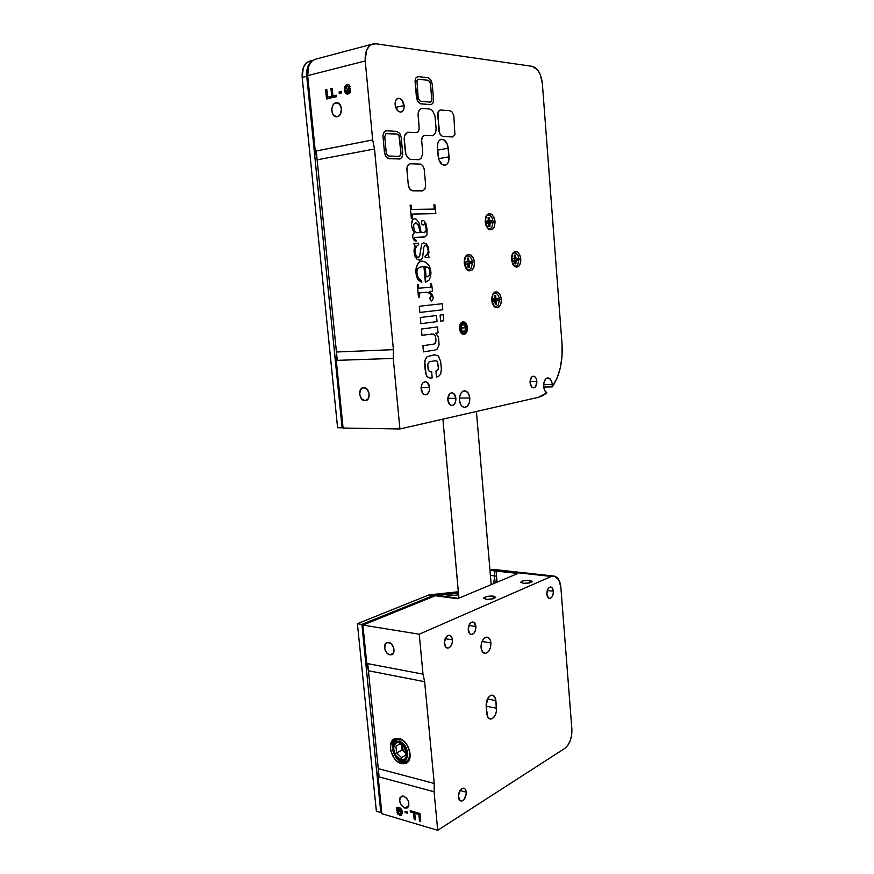 <?xml version="1.0" encoding="UTF-8"?>
<svg xmlns="http://www.w3.org/2000/svg" width="874" height="874" viewBox="0 0 874 874"><rect width="100%" height="100%" fill="white"/><g stroke="black" fill="none" stroke-linecap="round" stroke-linejoin="round"><path stroke-width="1.31" d="M421.661 280.871L418.744 278.424L417.16 275.048L416.876 271.202L417.794 268.821L420.012 267.105L423.945 266.603L425.343 282.16L428.981 280.139L430.456 276.927L430.98 272.928L430.412 268.722L428.588 264.898L425.343 262.058L422.481 261.129L419.651 261.861L418.275 263.183L416.417 266.909L415.696 270.798L416.428 276.206L417.794 279.527L421.803 282.466L421.661 280.871M425.146 266.515L428.304 267.52L429.91 270.35L429.658 275.135L427.637 276.697L426.075 276.807L425.146 266.515M434.269 209.094L411.61 209.421L411.228 205.15L410.135 205.161L411.326 218.358L412.419 218.325L412.036 214.075L435.853 213.627L434.87 204.778L433.886 204.789L434.269 209.094L433.886 204.789M417.564 76.639L415.816 78.048L415.041 81.009L416.45 97.506L417.947 101.843L420.787 103.842L431.09 104.672L432.849 103.23L433.602 100.302L432.248 84.09L430.795 79.785L428.009 77.731L418.373 76.595L415.827 78.037L415.052 81.009L417.379 100.892L420.033 103.667L431.046 104.672M428.238 80.31L430.543 83.249L431.767 100.827L430.15 102.149L420.132 101.144L418.198 98.325L416.942 80.506L418.602 79.206L428.238 80.31M385.805 130.816L383.773 132.411L382.943 135.503L384.451 152.404L386.046 156.796L389.072 158.697L400.052 158.959L401.92 157.386L402.717 154.327L401.275 137.721L399.735 133.361L396.763 131.417L386.483 130.772L383.773 132.4L382.954 135.503L384.44 152.404L385.445 155.845L388.264 158.544L399.822 159.013M400.98 153.081L400.543 155.485L399.484 156.37L388.821 156.042L387.116 154.96L386.21 152.48L384.757 136.792L385.882 133.656L397.004 134.061L398.686 135.153L399.56 137.622L400.98 153.081M409.742 163.7L407.645 165.339L406.858 168.376L408.278 184.829L409.24 188.161L411.173 190.368L412.692 190.827L422.415 190.871L424.928 189.155L425.66 185.004L424.141 168.835L422.841 165.776L420.765 164.104L409.491 163.755L407.251 166.235L406.902 169.545L408.289 184.829L409.808 189.068L412.692 190.827L422.787 190.838M449.935 110.725L440.026 109.982L437.907 112.276L439.043 131.548L440.299 134.596L442.31 136.311L452.863 136.934L454.917 134.629L453.825 115.674L452 111.872L449.935 110.725M434.586 350.135L437.164 349.108L439.087 344.826L438.508 337.298L435.776 333.234L438.038 332.918L437.503 326.898L421.377 329.061L421.945 335.234L433.362 334.043L435.372 336.25L435.886 338.904L435.853 341.734L434.116 344.039L422.896 345.733L423.453 351.883L434.586 350.135M429.56 108.966L421.432 108.409L419.05 110.343L418.034 114.275L419.17 128.751L418.078 131.887L416.352 132.63L407.645 132.236L404.662 135.426L404.192 139.818L405.481 152.884L407.262 157.014L410.081 159.276L418.417 159.724L421.093 158.5L422.765 153.606L421.672 140.201L422.295 136.694L424.436 135.35L432.859 135.71L435.667 132.597L436.115 128.358L434.913 115.63L432.401 110.506L429.56 108.966M435.525 360.7L437.568 361.923L438.377 367.058L438.125 369.669L435.929 371.013L436.476 377.098L438.704 376.301L440.66 374.006L441.37 369.101L440.605 361.246L438.366 355.98L434.64 354.757L427.091 356.712L425.059 360.077L424.753 365.856L425.583 373.056L426.971 376.497L429.91 378.027L432.204 377.885L431.658 371.767L429.615 371.712L428.096 369.593L427.823 364.141L428.708 362.273L430.074 361.574L435.711 360.7L437.142 361.29L438.42 368.052L437.688 370.259L435.929 371.013L436.476 377.098M335.922 102.804L337.43 102.804C342.783 103.624 342.63 115.958 337.277 116.745L335.856 116.745C330.503 115.991 330.547 103.678 335.922 102.804L338.009 102.99L335.922 102.804L334.13 103.766L332.71 105.623L331.749 109.479L332.972 114.527L336.326 116.81L339.079 115.805L340.51 113.948L341.45 108.693L339.538 104.072L335.922 102.804M469.808 397.998C469.906 403.231 468.344 406.355 465.11 407.371C462.051 407.36 460.172 404.968 459.462 400.194C459.363 394.961 460.915 391.825 464.138 390.809C467.219 390.82 469.119 393.224 469.808 397.998L459.451 398.052L469.808 397.998L468.551 393.617L465.984 391.06L462.947 391.202L461.177 392.83L459.582 396.938L459.462 400.194L460.74 404.607L462.379 406.574L464.356 407.393L467.295 406.268L469.338 402.739L469.808 397.998M467.918 265.816L468.377 264.188M474.473 262.287C474.178 269.542 471.785 272.098 467.306 269.968L464.214 263.019L465.471 256.541C469.633 252.608 472.637 254.52 474.473 262.287L472.572 262.451L474.473 262.287L474.232 260.681L473.227 257.743L470.682 254.826L467.677 254.531L465.918 255.896L464.334 259.786L464.214 263.019L465.481 267.597L467.109 269.793L469.065 270.896L471.982 270.186L474.003 266.952L474.473 262.287M520.784 259.01C520.565 265.729 518.457 268.209 514.491 266.45L511.519 259.665L512.83 253.231C516.589 249.888 519.232 251.81 520.784 259.01L518.981 259.163L520.784 259.01L520.576 257.469L519.669 254.673L517.364 251.887L514.644 251.603L513.06 252.903L511.946 255.186L511.519 259.665L512.656 264.024L514.12 266.122L516.807 267.247L519.265 265.718L520.675 262.047L520.784 259.01M516.479 259.381L517.681 259.272L516.479 259.381M495.438 301.191L495.492 300.525M501.37 299.236C501.064 306.348 498.792 308.904 494.542 306.905L491.691 300.328L493.1 293.664C497 290.146 499.764 292.003 501.37 299.236L499.524 299.4L501.37 299.236L501.152 297.684L499.502 293.719L497.798 292.145L494.957 291.971L493.307 293.369L491.811 297.193L491.691 300.328L492.324 303.387L494.422 306.796L497.219 307.834L499.786 306.151L500.922 303.781L501.37 299.236M495.023 221.646C494.804 228.496 492.608 230.987 488.435 229.108L485.201 221.92L486.392 215.66C490.38 211.945 493.253 213.933 495.023 221.646L493.165 221.799L495.023 221.646L494.793 220.051L493.832 217.134L491.396 214.163L488.511 213.759L486.84 215.026L485.66 217.32L485.201 221.92L485.835 225.066L487.965 228.693L489.844 229.851L492.63 229.283L494.575 226.191L495.023 221.646M404.116 105.568C404.291 109.031 403.34 111.173 401.275 112.014C398.085 112.2 396.031 109.796 395.114 104.782C394.95 101.329 395.889 99.188 397.943 98.347C401.166 98.15 403.22 100.565 404.116 105.568L395.682 107.393L404.116 105.568L401.614 99.647L399.003 98.238L396.61 99.177L395.529 100.98L395.114 104.782L397.659 110.736L400.27 112.112L402.652 111.151L404.017 108.19L404.116 105.568M429.626 387.433C429.713 391.519 428.457 393.977 425.835 394.797C423.289 394.808 421.716 392.896 421.115 389.083C421.028 384.986 422.284 382.539 424.884 381.719C427.452 381.709 429.036 383.61 429.626 387.433L421.093 387.543L429.626 387.433L427.255 382.386L425.638 381.698L423.213 382.539L421.945 384.21L421.082 387.794L422.798 393.464L425.135 394.808L427.561 393.945L429.243 391.181L429.626 387.433M467.404 327.553C467.503 331.355 466.399 333.628 464.094 334.403C461.636 334.425 460.117 332.513 459.527 328.646C459.429 324.855 460.532 322.572 462.827 321.796C465.296 321.774 466.825 323.686 467.404 327.553L466.716 327.597L467.404 327.553L466.902 325.183L465.219 322.55L462.936 321.774L460.838 323.14L459.527 328.646L461.745 333.671L464.028 334.414L465.492 333.715L467.044 331.148L467.404 327.553M455.889 398.326C455.977 402.346 454.753 404.749 452.24 405.525C449.848 405.525 448.384 403.679 447.827 400.019C447.75 395.988 448.963 393.584 451.465 392.797C453.868 392.808 455.343 394.644 455.889 398.326L447.827 398.358L455.889 398.326L453.65 393.431L451.323 392.819L449.815 393.617L447.805 398.752L449.422 404.258L451.639 405.547L453.934 404.684L455.529 401.964L455.889 398.326M536.844 381.315C536.909 384.986 535.893 387.16 533.796 387.859C531.785 387.827 530.551 386.111 530.081 382.736C530.026 379.054 531.042 376.869 533.129 376.181C535.15 376.213 536.396 377.918 536.844 381.315L530.07 381.425L536.844 381.315L536.035 378.213L534.353 376.377L532.364 376.443L531.217 377.568L530.081 382.736L531.982 387.258L533.938 387.827L535.74 386.45L536.844 381.315M365.037 400.653L366.293 400.412L365.037 400.653C359.039 401.002 357.575 387.575 363.628 387.564L363.759 387.564C369.757 387.149 371.275 400.598 365.256 400.653L368.238 398.719L369.199 394.076L367.331 389.443L363.759 387.564L360.58 389.52L359.64 394.152L361.486 398.762L365.037 400.653M546.895 392.874C545.081 391.869 543.999 389.738 543.65 386.461C543.573 381.676 544.873 378.824 547.561 377.929C550.139 377.983 551.723 380.201 552.292 384.582L543.628 384.702L552.292 384.582L552.27 386.909L543.704 387.018L552.27 386.909L552.095 383.129L550.631 379.534L548.26 377.929L545.791 378.879L544.054 382.091L543.65 386.461L544.721 390.525L546.895 392.874L538.286 397.342L399.91 428.97L538.286 397.342L542.721 395.693L546.895 392.874M346.672 93.66L347.601 94.152L345.208 90.12L344.411 90.044L346.88 94.086L348.846 93.813L350.725 92.043L350.365 88.307L347.535 88.973L348.322 89.05L348.453 90.339M348.497 84.549L346.432 85.466L347.918 84.636L346.355 84.844L344.99 86.308L344.662 91.42L345.601 93.31L347.12 94.13L350.725 92.043L350.365 88.307L347.535 88.973L347.677 90.525L349.261 90.153L349.382 91.366L347.874 92.546L345.645 89.672L347.262 86.111L348.901 87.302L350.124 86.646L348.934 84.756L347.721 84.691L346.082 85.892L345.252 88.055L346.399 93.387M347.568 92.589L348.671 92.622L346.639 92.262L345.623 89.377L345.886 87.356L347.262 86.111M349.283 90.404L350.048 90.23L350.168 91.442L348.66 92.622M348.092 86.187L349.534 86.963M350.387 88.558L348.322 89.05L350.387 88.558M332.196 88.536L332.612 97.571L331.738 88.645L330.951 88.569L331.847 97.746L336.326 96.697L336.173 95.168L332.918 95.932L332.164 88.274L330.951 88.569L331.847 97.746L336.326 96.697M333.704 96.009L336.195 95.419L333.704 96.009M343.089 428.042L399.91 428.97L343.089 428.042L336.293 360.383L336.424 351.993L317.131 159.811L315.263 151.158L307.67 75.634L365.234 60.972C364.753 52.003 367.178 46.366 372.488 44.071L376.006 43.787L532.266 66.348C537.761 68.106 541.115 73.787 542.35 83.401L562.004 343.711C563.031 361.093 559.786 375.492 552.27 386.909L557.044 378.125L560.365 367.561L562.048 355.86L562.004 343.711L542.35 83.401L540.208 74.443L537.434 69.734L532.266 66.348L376.006 43.787L371.374 44.53L369.363 45.972L366.381 50.714L365.234 60.972L372.674 139.949L374.52 148.995L317.131 159.811L315.263 151.158L372.674 139.949L365.234 60.972L307.67 75.634L308.817 65.801L311.821 61.224L314.979 59.356C309.614 61.628 307.178 67.058 307.67 75.634L315.263 151.158L372.674 139.949L374.52 148.995L393.398 349.666L336.424 351.993L317.131 159.811L374.52 148.995L393.398 349.666L393.256 358.416L336.293 360.383L336.424 351.993L393.398 349.666L393.256 358.416L399.91 428.97L393.256 358.416L336.293 360.383L343.089 428.042M514.917 258.77L514.775 258.158M449.039 156.839C449.225 161.395 447.98 164.181 445.314 165.219C441.578 165.372 439.196 162.444 438.18 156.424L437.415 147.684C437.229 143.161 438.442 140.386 441.075 139.337C444.866 139.174 447.28 142.134 448.296 148.209L437.623 150.12L448.296 148.209L449.039 156.839L438.551 158.664L449.039 156.839L447.597 144.876L444.265 140.015L441.075 139.337L439.218 140.539L437.918 142.866L437.415 147.684L438.89 159.778L442.255 164.596L445.434 165.186L447.269 163.951L448.548 161.614L449.039 156.839M443.205 314.706L440.092 315.088L440.638 321.162L443.741 320.758L443.205 314.706L440.103 315.088L440.638 321.162M442.233 303.704L419.302 306.25L419.87 312.455L442.779 309.767L442.244 303.704L419.312 306.239L419.87 312.455M431.101 296.21L429.91 297.903L430.674 300.623L432.488 300.427L433.198 297.837L432.521 295.008L429.331 291.49L432.597 291.173L431.494 283.482L430.609 283.569L430.937 287.142L418.766 288.267L418.438 284.651L417.357 284.749L418.482 297.16L419.564 297.051L419.192 292.943L426.534 292.222L429.921 293.413L431.811 296.472M426.534 292.222L429.385 293.03L431.756 295.401L431.985 296.373L430.74 296.341L429.91 297.903L430.205 299.88L431.516 300.995M422.076 266.636L423.945 266.603L425.857 282.149M421.552 261.14L419.651 261.861L417.193 264.92L415.674 271.617L417.783 279.527L421.792 282.466M421.487 108.398L419.717 109.436L418.187 112.822L419.159 128.751L418.504 131.286L416.865 132.597M407.808 132.203L405.197 134.257L404.149 138.267L405.907 154.392L408.125 158.03L410.081 159.276L419.072 159.68M423.934 135.383L432.652 135.754M440.081 109.96L438.289 111.424L437.546 114.341L439.764 133.689L442.299 136.311L452.699 136.978M410.135 205.172L411.326 218.358L412.419 218.325M412.036 214.075L435.842 213.627M414.254 218.686L412.167 220.335L411.479 224.498L412.342 229.097L414.276 232.779L412.823 234.658L412.768 237.728L414.112 240.284L415.958 241.202M414.975 237.367L424.939 236.93M422.71 220.401L421.465 221.472L421.41 222.968L422.142 224.749L423.224 225.033M424.546 223.438L425.671 225.405L426.217 229.873L425.704 231.632L424.436 232.397L421.159 232.517L419.225 223.351L416.406 219.308L414.396 218.675L412.626 219.636L411.49 224.498L412.353 229.097L414.287 232.779L412.823 234.658L412.779 237.728L415.074 241.038L416.09 241.18L415.991 240.11L414.385 239.05L414.56 237.477L424.851 236.941L426.905 235.03L427.058 229.152L425.824 223.34L423.792 220.609L421.869 220.794L421.366 222.433L422.142 224.738L423.781 224.815L424.546 223.438L425.66 225.405L426.217 229.873L424.622 232.386M425.201 245.135L427.047 246.315L428.227 250.947L427.594 253.919L425.07 256.333L425.168 257.491L429.145 257.24L428.096 255.35L428.959 252.335L428.304 247.309L426.436 243.988L423.595 242.819L421.672 244.065L419.815 255.339L418.373 257.743M423.519 242.819L421.683 244.065L419.826 255.339L418.526 257.71L416.33 256.563L414.921 251.865L415.39 248.533L416.756 246.075L418.679 244.676L418.548 243.201L413.664 243.442L415.172 245.987L413.959 251.1L415.074 256.661L417.084 259.272L419.935 260.244M436.476 315.525L420.328 317.502L420.897 323.697L437.033 321.621L436.487 315.525L420.328 317.502L420.897 323.697M437.492 326.898L421.377 329.061L421.945 335.234M431.887 333.857L434.597 334.884L435.361 336.25L435.94 339.866L435.318 343.231L434.105 344.039L422.896 345.733L423.453 351.883M434.345 354.768L427.091 356.712L425.518 358.722L424.786 361.705L426.13 374.968L428.194 377.535L430.653 378.049M431.647 371.767L430.729 371.865M326.854 89.825L327.291 98.806L326.417 89.935L325.62 89.858L326.515 98.991L330.962 97.954L330.809 96.424L327.575 97.189L326.821 89.563L325.62 89.858L326.515 98.991L330.962 97.954M330.831 96.675L327.575 97.189L326.821 89.563M341.505 91.377L339.123 91.934L339.276 93.474L341.658 92.917L341.505 91.377L339.123 91.934L341.526 91.628L339.91 92.01L340.041 93.289M339.276 93.474L341.658 92.917M336.173 95.168L332.918 95.932L332.164 88.274M425.376 266.483L428.85 268.1L430.117 271.596L429.407 275.561L427.004 276.796M418.154 79.228L428.227 80.31L430.117 82.003L431.974 99.658L430.532 102.127M386.352 133.471L397.004 134.061L399.003 135.699L400.991 153.748L399.352 156.402M415.554 223.012L418.242 224.694L420.296 232.55L416.483 232.692L414.134 230.485L413.555 224.858L414.691 223.318L416.297 223.045L418.93 226.093L420.296 232.55M431.494 283.482L430.62 283.569L430.937 287.142L418.766 288.267M418.438 284.651L417.357 284.749L418.482 297.16M413.664 243.442L415.172 245.987L414.112 249.21L414.44 254.924L417.084 259.261L419.553 260.255L422.513 258.387L423.792 247.375L425.026 245.168L427.058 246.315L428.227 250.947L427.594 253.908L425.07 256.333L425.179 257.491L429.156 257.24M462.75 334.272L465.438 332.251C462.313 336.206 458.184 327.477 461.527 323.937L460.74 323.26L461.527 323.937C463.548 322.277 465.176 323.063 466.388 326.308L466.64 328.821L465.285 333.016L466.727 329.017L466.432 325.904L464.564 322.987L462.761 321.982M459.549 326.734L460.948 332.022L459.691 329.76M466.301 325.816L463.832 322.604L461.079 322.834M464.334 324.833L465.722 327.794L464.334 324.833L463.176 324.494L461.669 325.773L461.232 328.416L461.68 325.751L462.849 324.997L464.334 324.833L465.722 327.794L464.334 324.833L462.27 324.942L464.334 324.833M465.438 332.251L463.712 333.169L462.477 332.83L460.631 330.143L460.707 325.357L462.641 323.14L465.055 323.828L466.323 326.068L466.498 329.935L465.438 332.251M461.232 328.416L462.117 330.875L463.799 331.694L465.285 330.416L465.722 327.794L464.87 331.06L465.722 327.794L464.87 331.06L462.63 331.377L461.691 330.175M462.444 331.18L464.87 331.06L462.444 331.18M461.21 328.034L465.722 327.794L461.21 328.034M514.273 260.201L516.687 260.223L514.273 260.201M512.994 258.748L516.381 258.584L516.501 260.157L517.703 260.146L516.687 260.223L517.703 260.146L517.561 258.365L514.174 258.923L517.561 258.365L515.78 257.972L515.376 256.759L514.316 256.89M514.327 256.836L514.185 255.088L515.245 255.011L515.78 257.972L513.846 258.322M512.557 260.518L514.349 260.911L514.895 263.861L514.753 262.124L515.802 262.047L512.557 260.518L512.415 258.726L513.442 258.649L512.415 258.726M514.873 263.566L515.944 263.784L515.999 260.791L514.207 260.813L516.687 260.223L515.999 260.791L515.944 263.784L514.895 263.861M512.415 258.868L514.13 258.092M513.366 265.226L515.605 266.155L517.692 264.855L518.981 259.163L518.031 255.492L516.075 253.132L513.77 252.892L512.372 254.072M514.185 255.088L515.245 255.011M467.568 263.544L470.026 263.577L467.568 263.544M467.426 260.026L467.262 258.18L468.431 258.103L469.021 261.217L469.873 261.697L466.137 262.003L469.775 261.85L469.917 263.5L469.775 261.85L470.999 261.621L471.152 263.5L470.026 263.577L471.152 263.5L471.13 262.561L470.999 261.621L466.869 261.61L469.021 261.217L468.584 259.939L467.415 260.081L468.584 259.939L468.431 258.103L467.306 258.628M467.262 258.18L468.431 258.103L467.361 258.551M465.449 263.806L467.459 264.309L467.896 265.576L468.049 267.411L467.459 264.309L465.471 263.904L465.307 262.014L466.443 261.938L465.307 262.189M467.273 264.199L470.026 263.577L469.272 264.177L469.207 267.324L468.049 267.411M467.208 261.348L466.443 261.938L467.208 261.348M466.323 268.81L468.835 269.815L471.152 268.438L472.572 262.451L471.512 258.595L469.349 256.126L466.803 255.885L464.968 257.535M465.471 263.904L465.307 262.014M486.272 222.346L490.565 221.974L490.587 222.783L487.67 223.034L490.729 222.804L490.008 223.351L488.271 223.416L491.811 222.772L490.587 222.783L490.445 221.166L491.658 220.925L491.789 221.843L490.565 221.974L491.789 221.843L491.811 222.772L491.658 220.925L489.768 220.445L490.576 220.947L488.184 221.515L490.445 221.166L490.565 221.974L486.272 222.346M488.817 226.213L489.943 226.432L489.801 224.64L488.697 224.738L489.801 224.64L490.008 223.351L489.943 226.432L488.839 226.475L488.686 224.673M488.238 219.21L488.085 217.397L489.2 217.375L489.768 220.445L487.474 220.914L489.768 220.445L489.342 219.177L488.216 219.341L489.342 219.177L489.2 217.375L488.085 217.397M486.206 221.308L488.02 220.488M486.359 222.925L486.206 221.067L486.359 222.925L488.26 223.405M487.222 227.819L489.593 228.857L491.8 227.611L493.165 221.799L492.149 217.976L490.085 215.463L487.637 215.124L485.911 216.632M486.512 221.231L488.184 221.515L486.512 221.231M495.23 304.021L496.356 304.261L496.421 301.191L498.191 300.47L498.038 298.657L493.788 299.094L498.038 298.657L494.597 299.214L496.836 298.864L496.956 299.651L498.169 299.553L498.191 300.47L494.695 300.503L498.191 300.47L496.967 300.448L496.836 298.864L498.038 298.657L498.169 299.553L492.685 300.022L496.956 299.651L496.967 300.448L493.417 300.94M492.827 301.082L493.897 300.962L492.827 301.082L492.674 299.258L494.466 298.526L494.673 297.236L495.766 297.116L496.181 298.34L494.356 298.624L496.181 298.34L495.766 297.116L494.673 297.226L494.466 298.526L492.674 299.334M493.897 300.962L492.794 300.907L494.695 301.388L495.11 302.612L493.897 300.962M494.302 301.18L496.421 301.191L496.203 302.48L495.088 302.546L496.203 302.48L496.356 304.261L495.263 304.381L495.11 302.612M494.52 295.467L494.673 297.236L494.52 295.467L495.624 295.346L495.766 297.116L495.624 295.346L494.553 295.773M493.624 305.813L496.006 306.687L498.18 305.266L499.524 299.4L498.53 295.696L496.487 293.391L494.083 293.249L492.619 294.516M306.741 76.246L307.703 75.994L306.741 76.246L342.105 427.801L306.741 76.246C306.217 68.795 308.107 63.627 312.411 60.732C308.107 63.627 306.217 68.795 306.741 76.246L302.175 77.404L306.741 76.246M343.067 427.812L342.105 427.801L343.067 427.812M316.246 150.973L337.266 360.35L316.246 150.973M342.105 427.801L337.593 427.725L302.175 77.404L303.311 67.626L306.315 63.07L309.472 61.213C304.108 63.474 301.683 68.871 302.175 77.404L337.593 427.725L342.105 427.801M444.058 596.92L458.424 598.351L444.079 596.439L458.599 594.844M404.87 808.068L408.857 805.675L404.87 808.068C399.505 804.353 398.369 800.42 401.461 796.258L403.701 796.127C409.076 799.797 410.234 803.73 407.175 807.937L404.87 808.068L407.393 807.816L408.529 806.538L408.42 801.054L406.421 797.875L402.805 795.985L400.063 797.689L399.604 800.77L401.385 805.369L404.87 808.068M490.904 642.914C490.86 648.923 488.981 652.43 485.267 653.413C482.94 653.239 481.53 651.305 481.061 647.634C481.115 641.614 482.983 638.107 486.687 637.124C489.036 637.299 490.445 639.233 490.904 642.914L482 641.483L490.904 642.914L490.456 647.623L488.511 651.545L485.715 653.381L483.005 652.474L481.29 649.12L481.028 646.061L481.519 642.882L483.497 638.938L485.332 637.452L488.173 637.485L490.281 640.118L490.904 642.914M466.246 792.161C466.126 797.285 464.455 800.245 461.232 801.021C459.658 800.824 458.719 799.491 458.424 797.033C458.544 791.899 460.216 788.949 463.417 788.162C465.001 788.359 465.94 789.692 466.246 792.161L460.008 790.5L466.246 792.161L466.279 793.363L464.345 799.142L462.117 800.901L459.964 800.529L458.391 795.821L460.347 790.02L461.811 788.632L464.072 788.293L465.296 789.266L466.246 792.161M452.47 639.866C452.437 644.597 450.897 647.361 447.859 648.137C445.937 647.995 444.779 646.476 444.385 643.559C444.418 638.828 445.948 636.064 448.974 635.278C450.918 635.42 452.077 636.938 452.47 639.866L445.161 638.676L452.47 639.866L452.098 643.581L450.503 646.673L448.209 648.104L445.98 647.383L444.353 642.324L446.374 636.709L448.679 635.3L450.219 635.562L451.945 637.649L452.47 639.866M475.904 626.505C475.882 631.083 474.429 633.759 471.556 634.513C469.699 634.382 468.584 632.885 468.213 630.001C468.235 625.413 469.677 622.747 472.539 621.982C474.407 622.113 475.522 623.621 475.904 626.505L468.868 625.445L475.904 626.505L475.554 630.132L474.025 633.126L471.84 634.491L469.72 633.748L468.18 628.788L470.103 623.348L471.534 622.222L473.763 622.277L475.904 626.505M553.34 591.239C553.329 595.358 552.139 597.761 549.779 598.45C548.162 598.34 547.19 596.92 546.862 594.189C546.873 590.07 548.064 587.667 550.423 586.967C552.04 587.088 553.024 588.508 553.34 591.239L547.266 590.507L553.34 591.239L553.045 594.56L551.756 597.259L550.554 598.253L548.675 598.155L546.862 594.189L547.943 588.901L549.047 587.546L550.948 587.022L552.565 588.41L553.34 591.239M389.891 654.801L393.267 653.293L389.891 654.801C384.822 654.189 382.441 643.646 387.116 642.521L388.679 642.434C393.726 642.98 396.162 653.544 391.519 654.702L389.891 654.801L391.65 654.659L393.562 652.758L393.824 648.224L391.41 643.93L387.772 642.39L385.019 644.499L384.779 649.011L387.16 653.293L389.891 654.801M493.307 596.134L495.656 597.324C494.192 598.865 490.98 599.509 486.02 599.269L483.704 598.078C485.168 596.538 488.369 595.893 493.307 596.134L493.526 598.646L493.307 596.134L492.313 596.035L486.698 596.527L483.737 598.373L487.026 599.356L492.696 598.865L495.656 597.335L493.307 596.134M529.852 580.369L532.255 581.494C530.911 582.892 527.874 583.482 523.133 583.275L520.751 582.15C522.084 580.762 525.121 580.172 529.852 580.369L530.037 582.75L529.852 580.369L528.868 580.292L523.471 580.762L520.74 582.171L523.133 583.275L528.53 583.078L532.266 581.461L529.852 580.369M395.245 738.519C388.307 743.119 394.163 760.872 403.22 762.674L401.461 763.658C391.53 761.68 386.188 741.556 394.819 738.683L399.003 738.432C408.857 740.158 414.462 760.347 405.918 763.384L401.461 763.658L403.22 762.674L407.24 762.576L405.121 762.926L401.286 761.942L397.583 759.167L394.556 755.038L392.666 750.176L392.186 745.293L394.207 739.524M403.154 761.975L399.91 760.446L404.946 762.215L408.77 760.817L407.36 761.713L403.154 761.975M397.768 812.317L399.134 814.284L401.734 814.994L399.746 815.333L401.658 815.071L402.357 812.241L401.494 809.433L399.2 807.412L396.665 807.532L396.73 810.864L399.331 811.006M397.08 807.336L396.425 807.729L396.73 810.864L399.396 811.64L399.265 810.34L397.779 809.903L397.681 808.887L399.101 808.636L401.188 811.957L401.865 811.542L399.789 808.231L397.954 808.723M399.014 808.188L401.275 809.477L401.876 812.503L400.019 814.109L398.096 812.328L396.949 812.285L398.041 814.339L401.33 815.3L402.357 812.241C402.018 809.685 400.86 808.046 398.894 807.314M397.113 807.325L397.419 810.449L397.113 807.325M415.39 819.845L414.637 811.957L410.223 810.69L410.354 812.001L413.555 812.929L414.189 819.484L414.877 819.069L414.243 812.503L410.354 812.001L413.555 812.929L414.189 819.484L415.39 819.845L414.637 811.957L410.223 810.69M415.336 819.2L414.243 812.503L411.042 811.585L410.977 810.897M423.005 674.138L424.644 681.698L368.424 670.751L366.752 663.464L423.005 674.138L366.752 663.464L368.424 670.751L424.644 681.698L434.225 783.465L378.256 768.639L368.424 670.751L378.256 768.639L434.225 783.465L434.083 791.789L378.125 776.625L378.256 768.639L378.125 776.625L381.851 813.694L437.71 830.3L564.833 748.384L567.881 745.293L570.285 740.573L571.683 734.925L571.88 729.189C572.066 737.94 569.717 744.342 564.833 748.384L437.71 830.3L381.851 813.694L378.125 776.625L434.083 791.789L437.71 830.3L434.083 791.789L434.225 783.465L424.644 681.698L423.005 674.138L419.236 634.207L362.896 625.085L366.752 663.464L362.896 625.085L435.252 595.751L362.896 625.085L419.236 634.207L423.005 674.138M404.968 748.122L405.285 748.756M392.699 745.97C392.896 742.157 394.283 739.644 396.883 738.432L393.671 741.622L392.699 745.97M399.003 738.432L395.332 738.497L391.41 742.07L390.405 746.243L390.886 751.127L394.185 758.206L397.615 761.735L401.461 763.658L405.143 763.658L408.092 761.746L409.851 758.184L409.709 750.995L406.355 743.829L402.87 740.3L399.003 738.432M571.88 729.189L560.857 587.219L558.825 579.823L554.629 576.141L551.308 576.458L553.166 575.999C557.448 576.283 560.005 580.03 560.857 587.219L571.88 729.189M497.503 570.504L551.308 576.458L419.236 634.207L551.308 576.458L497.503 570.504L496.115 571.072L497.033 581.855L497.71 581.931L497.055 582.204L496.115 571.072L517.911 573.486L496.115 571.072L499.404 570.077L494.28 570.864L499.218 570.088L495.656 570.307L497.568 569.881L494.28 570.864L496.115 571.072L496.552 576.152L494.706 575.933L494.28 570.864L489.986 570.383L495.656 570.307L491.352 569.826L494.87 569.575L489.986 570.383L494.28 570.864L494.706 575.933L496.552 576.152L496.115 571.072L497.503 570.504M500.999 570.252L499.218 570.088L500.999 570.252M457.539 598.712L435.252 595.751L457.539 598.712L517.911 573.486L457.539 598.712M496.541 708.268L486.173 706.159L496.541 708.268C496.443 714.495 494.498 718.1 490.675 719.084C488.533 718.876 487.255 717.062 486.829 713.643L486.152 705.93C486.239 699.713 488.184 696.119 491.964 695.125C494.149 695.333 495.46 697.168 495.875 700.631L496.421 711.392L494.946 715.817L492.368 718.614L489.56 718.843L487.463 716.385L486.152 705.93L487.768 698.315L490.369 695.562L492.281 695.147L494.695 696.807L495.875 700.631L487.441 698.96L495.875 700.631L496.541 708.268M420.711 821.407L419.957 813.497L415.521 812.208L415.642 813.53L418.864 814.47L419.498 821.057L420.186 820.631L419.553 814.044L415.642 813.53L418.864 814.47L419.498 821.057L420.711 821.407L419.957 813.497L415.521 812.208M420.656 820.762L419.553 814.044L416.33 813.115L416.264 812.427M405.023 811.236L405.154 812.536L407.459 813.213L407.328 811.902L405.023 811.236M397.779 809.903L398.336 808.603L400.27 809.433L400.937 813.694M380.824 812.612L381.774 812.896L380.824 812.612L361.891 624.407L433.373 595.5L458.413 592.791L435.252 595.751L428.97 594.91L458.326 591.764L428.97 594.91L433.373 595.5L361.891 624.407L363.803 624.713L361.891 624.407L380.824 812.612L376.377 811.291L357.411 623.686L361.891 624.407L357.411 623.686L428.97 594.91L357.411 623.686L376.377 811.291L380.824 812.612M499.163 570.056L497.568 569.881L499.163 570.056M496.563 576.359L495.886 582.685L496.563 576.359M493.657 583.624L494.706 575.933L493.657 583.624M458.457 593.227L435.252 595.751L363.803 624.713L435.252 595.751L458.457 593.227M367.714 663.65L379.087 776.888L367.714 663.65M490.412 575.453L494.706 575.933L490.412 575.453M405.033 755.748L405.853 755.322L405.94 753.475L405.186 748.428L399.396 742.474C407.983 744.145 409.731 762.259 401.068 759.626L401.527 757.583L405.864 755.202L401.527 757.583L396.567 752.995L395.889 746.145L400.194 743.84L404.192 747.15L405.864 751.684L405.853 755.322L405.033 755.748M397.375 758.424L401.166 760.599C391.694 758.621 389.728 738.77 399.298 741.502L400.128 739.59C394.753 739.076 392.317 742.31 392.83 749.291M404.072 747.008L405.623 750.111M405.94 753.235L404.575 752.263L401.767 746.582L401.8 744.932M400.194 743.84L395.889 746.145L396.567 752.995L402.106 749.99L396.567 752.995L401.527 757.583L401.068 759.626L396.108 755.934L393.573 749.411L394.229 744.943L396.905 742.507L400.718 742.955L404.389 746.156L406.661 751.017L406.76 755.901L404.651 759.135L401.068 759.626C392.557 757.867 390.787 740.016 399.396 742.474L400.194 743.84M401.592 744.779L402.106 749.99L405.94 753.519M402.269 761.451C413.326 764.826 411.108 741.698 400.128 739.59L399.298 741.502C408.868 743.359 410.813 763.537 401.166 760.599L402.269 761.451M401.166 760.599L405.154 760.041L406.967 757.922L407.754 754.754L407.393 751.017L404.859 745.598L402.226 742.922L399.298 741.502L396.523 741.545L394.327 743.031L393.027 745.73L393.147 751.116L396.883 757.944L401.166 760.599M396.949 738.41L394.731 741.021M404.979 761.56L408.311 761.178M476.396 411.49L491.199 584.651L476.396 411.49M458.905 598.144L442.91 419.138L458.894 598.144M464.203 407.371L465.11 407.371M466.487 268.963L467.306 269.968M513.639 265.467L514.491 266.45M493.734 305.9L494.542 306.905M487.572 228.125L488.435 229.108M425.059 394.797L425.835 394.797M463.493 334.436L464.094 334.403M451.519 405.525L452.24 405.525M366.097 400.489L365.256 400.653M346.88 94.086L347.535 94.152M314.979 59.356L372.488 44.071M485.966 216.49L486.392 215.66M492.718 294.32L493.1 293.664M512.481 253.831L512.83 253.231M465.001 257.459L465.471 256.541M445.314 165.219L444.768 165.306M336.774 116.81L335.856 116.745M309.472 61.213L313.089 60.251M484.196 653.239L485.267 653.413M460.336 800.77L461.232 801.021M446.931 647.984L447.859 648.137M470.715 634.382L471.556 634.513M549.167 598.373L549.779 598.45M392.087 654.451L391.519 654.702M406.858 762.849L405.918 763.384M407.36 761.713L408.245 761.221M397.899 808.745L398.588 808.341M493.264 569.4L553.166 575.999M490.675 719.084L489.615 718.865"/></g></svg>
